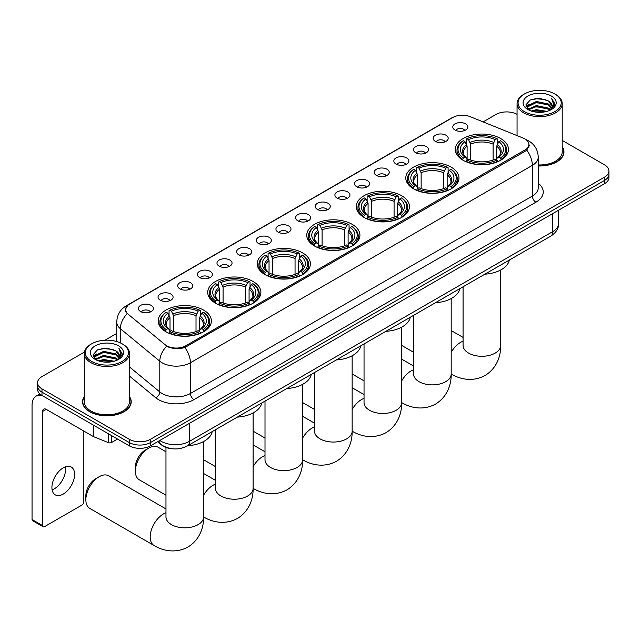 <?xml version="1.0" encoding="UTF-8"?>
<svg xmlns="http://www.w3.org/2000/svg" width="641" height="641" viewBox="0 0 641 641"><rect width="100%" height="100%" fill="white"/><g stroke="black" fill="none" stroke-linecap="round" stroke-linejoin="round"><path stroke-width="0.96" d="M302.616 252.899A26.585 15.352 0 0 0 273.643 249.573A26.585 15.352 0 0 0 257.233 263.747A26.585 15.352 0 0 0 265.021 274.604A26.585 15.352 0 0 0 293.995 277.93A26.585 15.352 0 0 0 310.404 263.747A26.585 15.352 0 0 0 302.616 252.899M451.168 167.133A26.585 15.352 0 0 0 422.195 163.808A26.585 15.352 0 0 0 405.785 177.99A26.585 15.352 0 0 0 413.573 188.839A26.585 15.352 0 0 0 442.546 192.164A26.585 15.352 0 0 0 458.956 177.99A26.585 15.352 0 0 0 451.168 167.133M401.651 195.721A26.585 15.352 0 0 0 372.677 192.396A26.585 15.352 0 0 0 356.268 206.578A26.585 15.352 0 0 0 364.056 217.427A26.585 15.352 0 0 0 393.029 220.752A26.585 15.352 0 0 0 409.439 206.578A26.585 15.352 0 0 0 401.651 195.721M352.133 224.31A26.585 15.352 0 0 0 323.16 220.985A26.585 15.352 0 0 0 306.751 235.159A26.585 15.352 0 0 0 314.539 246.016A26.585 15.352 0 0 0 343.512 249.341A26.585 15.352 0 0 0 359.921 235.159A26.585 15.352 0 0 0 352.133 224.31M253.099 281.487A26.585 15.352 0 0 0 224.126 278.154A26.585 15.352 0 0 0 207.716 292.336A26.585 15.352 0 0 0 215.504 303.193A26.585 15.352 0 0 0 244.477 306.518A26.585 15.352 0 0 0 260.887 292.336A26.585 15.352 0 0 0 253.099 281.487M203.582 310.076A26.585 15.352 0 0 0 174.608 306.743A26.585 15.352 0 0 0 158.199 320.925A26.585 15.352 0 0 0 165.987 331.782A26.585 15.352 0 0 0 194.96 335.107A26.585 15.352 0 0 0 211.37 320.925A26.585 15.352 0 0 0 203.582 310.076M500.685 138.544A26.585 15.352 0 0 0 471.712 135.219A26.585 15.352 0 0 0 455.302 149.401A26.585 15.352 0 0 0 463.082 160.25A26.585 15.352 0 0 0 492.064 163.575A26.585 15.352 0 0 0 508.473 149.401A26.585 15.352 0 0 0 500.685 138.544M435.351 141.373A7.524 4.343 180 0 1 433.853 140.139A7.524 4.343 180 0 1 436.345 134.746A7.524 4.343 180 0 1 445.992 135.227A7.524 4.343 180 0 1 447.482 140.139A7.524 4.343 180 0 1 435.351 141.373M445.07 141.821A4.511 2.604 0 0 0 443.86 140.547A4.511 2.604 0 0 0 439.414 139.89A4.511 2.604 0 0 0 436.265 141.821M415.697 152.718A7.524 4.343 180 0 1 414.206 151.484A7.524 4.343 180 0 1 416.698 146.084A7.524 4.343 180 0 1 426.337 146.573A7.524 4.343 180 0 1 427.835 151.484A7.524 4.343 180 0 1 415.697 152.718M425.424 153.167A4.511 2.604 0 0 0 424.214 151.893A4.511 2.604 0 0 0 419.767 151.236A4.511 2.604 0 0 0 416.618 153.167M396.05 164.064A7.524 4.343 180 0 1 394.552 162.83A7.524 4.343 180 0 1 397.043 157.43A7.524 4.343 180 0 1 406.69 157.918A7.524 4.343 180 0 1 408.181 162.83A7.524 4.343 180 0 1 396.05 164.064M405.769 164.513A4.511 2.604 0 0 0 404.559 163.239A4.511 2.604 0 0 0 400.112 162.582A4.511 2.604 0 0 0 396.963 164.513M376.395 175.41A7.524 4.343 180 0 1 374.905 174.176A7.524 4.343 180 0 1 377.397 168.775A7.524 4.343 180 0 1 387.036 169.264A7.524 4.343 180 0 1 388.534 174.176A7.524 4.343 180 0 1 376.395 175.41M386.122 175.858A4.511 2.604 0 0 0 384.912 174.584A4.511 2.604 0 0 0 380.466 173.927A4.511 2.604 0 0 0 377.317 175.858M356.749 186.747A7.524 4.343 180 0 1 355.25 185.521A7.524 4.343 180 0 1 357.742 180.121A7.524 4.343 180 0 1 367.389 180.61A7.524 4.343 180 0 1 368.879 185.521A7.524 4.343 180 0 1 356.749 186.747M366.468 187.204A4.511 2.604 0 0 0 365.258 185.93A4.511 2.604 0 0 0 360.811 185.273A4.511 2.604 0 0 0 357.662 187.204M337.094 198.093A7.524 4.343 180 0 1 335.604 196.867A7.524 4.343 180 0 1 338.095 191.467A7.524 4.343 180 0 1 347.734 191.955A7.524 4.343 180 0 1 349.233 196.867A7.524 4.343 180 0 1 337.094 198.093M346.821 198.55A4.511 2.604 0 0 0 345.611 197.276A4.511 2.604 0 0 0 341.164 196.619A4.511 2.604 0 0 0 338.015 198.55M317.447 209.439A7.524 4.343 180 0 1 315.949 208.213A7.524 4.343 180 0 1 318.441 202.812A7.524 4.343 180 0 1 328.088 203.301A7.524 4.343 180 0 1 329.578 208.213A7.524 4.343 180 0 1 317.447 209.439M327.166 209.895A4.511 2.604 0 0 0 325.957 208.621A4.511 2.604 0 0 0 321.51 207.964A4.511 2.604 0 0 0 318.361 209.895M297.793 220.784A7.524 4.343 180 0 1 296.302 219.559A7.524 4.343 180 0 1 298.794 214.158A7.524 4.343 180 0 1 308.433 214.647A7.524 4.343 180 0 1 309.932 219.559A7.524 4.343 180 0 1 297.793 220.784M307.52 221.233A4.511 2.604 0 0 0 306.31 219.967A4.511 2.604 0 0 0 301.863 219.31A4.511 2.604 0 0 0 298.714 221.233M278.146 232.13A7.524 4.343 180 0 1 276.648 230.904A7.524 4.343 180 0 1 279.139 225.504A7.524 4.343 180 0 1 288.787 225.985A7.524 4.343 180 0 1 290.277 230.904A7.524 4.343 180 0 1 278.146 232.13M287.865 232.579A4.511 2.604 0 0 0 286.655 231.313A4.511 2.604 0 0 0 282.208 230.656A4.511 2.604 0 0 0 279.059 232.579M258.491 243.476A7.524 4.343 180 0 1 257.001 242.25A7.524 4.343 180 0 1 259.493 236.85A7.524 4.343 180 0 1 269.132 237.33A7.524 4.343 180 0 1 270.63 242.25A7.524 4.343 180 0 1 258.491 243.476M268.218 243.925A4.511 2.604 0 0 0 267.009 242.659A4.511 2.604 0 0 0 262.562 241.994A4.511 2.604 0 0 0 259.413 243.925M238.845 254.822A7.524 4.343 180 0 1 237.346 253.596A7.524 4.343 180 0 1 239.838 248.195A7.524 4.343 180 0 1 249.485 248.676A7.524 4.343 180 0 1 250.976 253.596A7.524 4.343 180 0 1 238.845 254.822M248.564 255.27A4.511 2.604 0 0 0 247.354 254.004A4.511 2.604 0 0 0 242.907 253.339A4.511 2.604 0 0 0 239.758 255.27M219.19 266.167A7.524 4.343 180 0 1 217.7 264.941A7.524 4.343 180 0 1 220.192 259.541A7.524 4.343 180 0 1 229.831 260.022A7.524 4.343 180 0 1 231.329 264.941A7.524 4.343 180 0 1 219.19 266.167M228.917 266.616A4.511 2.604 0 0 0 227.707 265.35A4.511 2.604 0 0 0 223.26 264.685A4.511 2.604 0 0 0 220.111 266.616M199.543 277.513A7.524 4.343 180 0 1 198.045 276.287A7.524 4.343 180 0 1 200.537 270.887A7.524 4.343 180 0 1 210.184 271.367A7.524 4.343 180 0 1 211.674 276.287A7.524 4.343 180 0 1 199.543 277.513M209.262 277.962A4.511 2.604 0 0 0 208.053 276.696A4.511 2.604 0 0 0 203.606 276.031A4.511 2.604 0 0 0 200.457 277.962M179.889 288.859A7.524 4.343 180 0 1 178.398 287.633A7.524 4.343 180 0 1 180.89 282.232A7.524 4.343 180 0 1 190.529 282.713A7.524 4.343 180 0 1 192.028 287.633A7.524 4.343 180 0 1 179.889 288.859M189.616 289.307A4.511 2.604 0 0 0 188.406 288.041A4.511 2.604 0 0 0 183.959 287.376A4.511 2.604 0 0 0 180.81 289.307M160.242 300.204A7.524 4.343 180 0 1 158.744 298.97A7.524 4.343 180 0 1 161.236 293.578A7.524 4.343 180 0 1 170.883 294.059A7.524 4.343 180 0 1 172.373 298.97A7.524 4.343 180 0 1 160.242 300.204M169.961 300.653A4.511 2.604 0 0 0 168.751 299.387A4.511 2.604 0 0 0 164.304 298.722A4.511 2.604 0 0 0 161.155 300.653M140.587 311.55A7.524 4.343 180 0 1 139.097 310.316A7.524 4.343 180 0 1 141.589 304.924A7.524 4.343 180 0 1 151.228 305.404A7.524 4.343 180 0 1 152.726 310.316A7.524 4.343 180 0 1 140.587 311.55M150.315 311.999A4.511 2.604 0 0 0 149.105 310.733A4.511 2.604 0 0 0 144.658 310.068A4.511 2.604 0 0 0 141.509 311.999M454.998 130.027A7.524 4.343 180 0 1 453.507 128.793A7.524 4.343 180 0 1 455.999 123.401A7.524 4.343 180 0 1 465.638 123.881A7.524 4.343 180 0 1 467.137 128.793A7.524 4.343 180 0 1 454.998 130.027M464.725 130.476A4.511 2.604 0 0 0 463.515 129.21A4.511 2.604 0 0 0 459.068 128.545A4.511 2.604 0 0 0 455.919 130.476M523.104 138.055A13.541 7.82 180 0 1 524.915 138.937A13.541 7.82 180 0 1 528.881 144.465A13.541 7.82 180 0 1 524.915 149.994L185.818 345.771A13.541 7.82 180 0 1 165.146 344.722L128.04 314.13A13.541 7.82 180 0 1 125.588 309.643A13.541 7.82 180 0 1 129.554 304.114L452.77 117.511A13.541 7.82 180 0 1 470.109 116.638L523.104 138.055M173.062 448.836A15.047 8.686 180 0 1 161.788 445.158L157.614 441.713M84.316 396.539A24.326 14.046 0 0 0 82.561 401.779A24.326 14.046 0 0 0 89.692 411.706A24.326 14.046 0 0 0 116.205 414.751A24.326 14.046 0 0 0 131.221 401.779A24.326 14.046 0 0 0 129.466 396.539M529.41 145.034L526.758 150.13L525.444 151.092L184.824 347.542C179.16 349.169 173.591 348.968 168.118 346.941L166.66 346.228A17.555 11.746 129.5 0 0 159.801 361.22L120.356 328.697A20.063 11.586 180 0 1 116.734 322.054L116.734 341.549M84.444 352.069L41.986 376.588A15.047 8.686 0 0 0 37.571 382.733L37.571 389.287A15.047 8.686 0 0 0 41.986 395.433L129.242 445.807L129.242 442.53A15.047 8.686 0 0 0 150.523 442.53L604.543 180.401A15.047 8.686 0 0 0 608.95 174.256A15.047 8.686 0 0 1 604.543 180.401L150.523 442.53A15.047 8.686 0 0 1 129.242 442.53L41.986 392.156L129.242 442.53L129.242 439.253A15.047 8.686 0 0 0 150.523 439.253L604.543 177.124A15.047 8.686 0 0 0 608.95 170.987A15.047 8.686 0 0 0 604.543 164.841L562.205 140.395M37.571 386.01A15.047 8.686 0 0 0 41.986 392.156A15.047 8.686 0 0 1 37.571 386.01M120.356 342.903L120.356 328.697A17.555 11.746 129.5 0 1 127.166 313.753L125.243 309.643L127.719 305.42M538.24 165.963A24.326 14.046 0 0 0 563.96 151.941A24.326 14.046 0 0 0 562.205 146.701M517.055 114.33A15.047 8.686 0 0 0 496.006 114.459L483.13 121.894M116.734 333.432L104.964 340.227M37.571 382.733A15.047 8.686 0 0 0 41.986 388.879L129.242 439.253M129.242 445.807A15.047 8.686 0 0 0 150.523 445.807L604.543 183.679A15.047 8.686 0 0 0 608.95 177.533L608.95 170.987M524.378 111.598A21.57 12.451 0 0 0 554.882 111.598A21.57 12.451 0 0 0 554.882 93.987L555.595 94.395A22.571 13.036 0 0 1 562.205 103.61A22.571 13.036 0 0 1 548.271 115.644A22.571 13.036 0 0 1 523.673 112.824A22.571 13.036 0 0 1 517.055 103.61A22.571 13.036 0 0 1 523.673 94.395L524.378 93.987A21.57 12.451 0 0 0 524.378 111.598M538.24 164.945A22.571 13.036 0 0 0 562.205 151.941L562.205 103.61M538.24 165.819A24.078 13.902 0 0 0 563.711 151.941A24.078 13.902 0 0 0 562.205 147.101M531.181 111.005L536.389 109.675L546.941 111.366M532.671 111.462L536.389 110.693L545.395 111.75M527.936 109.331L536.389 105.581L548.496 108.137L550.451 109.747M528.456 109.763L536.389 106.598L548.496 109.154L549.906 110.236M527.239 108.633L527.519 105.917L536.389 101.478L548.496 104.034L551.813 107.8M527.126 108.137L527.519 106.943L536.389 102.504L548.496 105.06L551.581 108.289M549.778 110.34A12.54 7.243 0 0 0 552.173 106.086A12.54 7.243 0 0 0 548.496 100.966L552.165 106.334M551.34 96.03A16.554 9.559 0 0 0 527.96 96.006A16.554 9.559 0 0 0 527.855 109.507A16.554 9.559 0 0 0 527.928 109.547A16.554 9.559 0 0 0 551.412 109.507A16.554 9.559 0 0 0 551.34 96.03M548.496 100.966L539.49 98.281L530.227 99.98L525.932 104.828L528.785 110.004M550.803 109.835L554.81 104.763L554.89 103.858L551.629 98.418L553.68 104.507L549.914 110.276M555.595 94.395L554.882 93.987A21.57 12.451 0 0 0 524.378 93.987M551.629 98.418L554.882 104.058M530.011 100.084L535.684 98.69L545.844 99.595M526.101 106.678L527.952 105.228M532.022 103.489L535.684 102.784L545.483 103.586M532.022 107.592L535.684 106.879L545.483 107.68M532.775 111.486L535.684 110.973L545.379 111.75M525.997 106.278L529.033 104.114M527.607 109.026L529.033 108.209M462.61 159.97L463.323 158.071A23.877 13.79 0 0 1 463.323 140.732L464.965 141.677A21.57 12.451 0 0 0 464.965 157.117L466.584 158.039L467.105 159.978M467.105 159.184L467.105 146.22L464.965 141.677M466.159 143.728L466.159 139.089L466.872 138.68A23.877 13.79 0 0 1 496.903 138.68L495.261 139.626A21.57 12.451 0 0 0 468.507 139.626L470.654 144.169L470.654 160.034M493.113 160.034L493.113 144.169L495.261 139.626M484.884 274.18A27.587 15.929 0 0 0 509.315 260.078M466.159 161.348A24.879 14.366 0 0 0 497.616 161.348L496.903 160.114A23.877 13.79 0 0 1 466.872 160.114L466.159 161.772M497.616 161.772L497.616 161.348M463.323 140.732L462.61 141.132A24.879 14.366 0 0 0 457.001 150.218A24.879 14.366 0 0 0 462.61 159.297M496.903 138.68L497.616 139.089L497.616 143.728M466.872 160.114L468.507 159.168A21.57 12.451 0 0 0 495.261 159.168L496.903 160.114M464.965 157.117L463.323 158.071M468.507 139.626L466.872 138.68M466.584 144.473A19.294 11.137 0 0 0 466.584 158.039L466.672 158.103C463.932 155.451 462.818 153.648 463.323 152.702A18.557 10.713 0 0 1 467.105 146.22M501.166 159.297A24.879 14.366 0 0 0 506.767 150.218A24.879 14.366 0 0 0 501.166 141.132L500.453 140.732A23.877 13.79 0 0 1 500.453 158.071L501.166 159.97M500.453 158.071L498.81 157.117A21.57 12.451 0 0 0 498.81 141.677L500.453 140.732M498.81 141.677L496.663 146.22L496.663 159.184L497.184 158.039L498.81 157.117M496.663 146.22A18.557 10.713 0 0 1 500.445 152.702C500.95 153.656 499.836 155.459 497.096 158.103L497.184 158.039A19.294 11.137 0 0 0 497.184 144.473M496.663 159.978L496.663 159.184M413.092 188.558L413.806 186.659A23.877 13.79 0 0 1 413.806 169.32L415.448 170.266A21.57 12.451 0 0 0 415.448 185.706L417.067 186.627L417.595 188.566M417.595 187.773L417.595 174.809L415.448 170.266M416.642 172.317L416.642 167.678L417.355 167.269A23.877 13.79 0 0 1 447.386 167.269L445.743 168.214A21.57 12.451 0 0 0 418.998 168.214L421.137 172.758L421.137 188.622M443.596 188.622L443.596 172.758L445.743 168.214M435.367 302.768A27.587 15.929 0 0 0 459.797 288.666M416.642 189.936A24.879 14.366 0 0 0 448.099 189.936L447.386 188.702A23.877 13.79 0 0 1 417.355 188.702L416.642 190.361M448.099 190.361L448.099 189.936M413.806 169.32L413.092 169.721A24.879 14.366 0 0 0 407.492 178.807A24.879 14.366 0 0 0 413.092 187.885M447.386 167.269L448.099 167.678L448.099 172.317M417.355 188.702L418.998 187.757A21.57 12.451 0 0 0 445.743 187.757L447.386 188.702M415.448 185.706L413.806 186.659M418.998 168.214L417.355 167.269M417.067 173.054A19.294 11.137 0 0 0 417.067 186.627L417.155 186.691C414.415 184.039 413.301 182.236 413.806 181.291A18.557 10.713 0 0 1 417.595 174.809M451.649 187.885A24.879 14.366 0 0 0 457.249 178.807A24.879 14.366 0 0 0 451.649 169.721L450.935 169.32A23.877 13.79 0 0 1 450.935 186.659L451.649 188.558M450.935 186.659L449.293 185.706A21.57 12.451 0 0 0 449.293 170.266L450.935 169.32M449.293 170.266L447.146 174.809L447.146 187.773L447.666 186.627L449.293 185.706M447.146 174.809A18.557 10.713 0 0 1 450.927 181.291C451.432 182.244 450.319 184.047 447.578 186.691L447.666 186.627A19.294 11.137 0 0 0 447.666 173.054M447.146 188.566L447.146 187.773M363.575 217.147L364.288 215.248A23.877 13.79 0 0 1 364.288 197.901L365.931 198.854A21.57 12.451 0 0 0 365.931 214.294L367.549 215.216L368.078 217.155M368.078 216.362L368.078 203.397L365.931 198.854M367.125 200.905L367.125 196.266L367.838 195.858A23.877 13.79 0 0 1 397.869 195.858L396.226 196.803A21.57 12.451 0 0 0 369.48 196.803L371.62 201.346L371.62 217.203M394.079 217.203L394.079 201.346L396.226 196.803M385.85 331.357A27.587 15.929 0 0 0 410.28 317.255M367.125 218.525A24.879 14.366 0 0 0 398.582 218.525L397.869 217.291A23.877 13.79 0 0 1 367.838 217.291L367.125 218.95M398.582 218.95L398.582 218.525M364.288 197.901L363.575 198.309A24.879 14.366 0 0 0 357.974 207.396A24.879 14.366 0 0 0 363.575 216.474M397.869 195.858L398.582 196.266L398.582 200.905M367.838 217.291L369.48 216.346A21.57 12.451 0 0 0 396.226 216.346L397.869 217.291M365.931 214.294L364.288 215.248M369.48 196.803L367.838 195.858M367.549 201.643A19.294 11.137 0 0 0 367.549 215.216L367.646 215.28C364.897 212.628 363.784 210.825 364.288 209.879A18.557 10.713 0 0 1 368.078 203.397M402.131 216.474A24.879 14.366 0 0 0 407.732 207.396A24.879 14.366 0 0 0 402.131 198.309L401.418 197.901A23.877 13.79 0 0 1 401.418 215.248L402.131 217.147M401.418 215.248L399.776 214.294A21.57 12.451 0 0 0 399.776 198.854L401.418 197.901M399.776 198.854L397.628 203.397L397.628 216.362L398.157 215.216L399.776 214.294M397.628 203.397A18.557 10.713 0 0 1 401.41 209.879C401.915 210.833 400.801 212.636 398.061 215.28L398.157 215.216A19.294 11.137 0 0 0 398.157 201.643M397.628 217.155L397.628 216.362M314.058 245.735L314.771 243.836A23.877 13.79 0 0 1 314.771 226.489L316.414 227.443A21.57 12.451 0 0 0 316.414 242.883L318.032 243.804L318.561 245.743M318.561 244.95L318.561 231.986L316.414 227.443M317.607 229.494L317.607 224.855L318.321 224.446A23.877 13.79 0 0 1 348.351 224.446L346.709 225.392A21.57 12.451 0 0 0 319.963 225.392L322.103 229.935L322.103 245.791M344.57 245.791L344.57 229.935L346.709 225.392M336.333 359.946A27.587 15.929 0 0 0 360.763 345.844M317.607 247.114A24.879 14.366 0 0 0 349.065 247.114L348.351 245.88A23.877 13.79 0 0 1 318.321 245.88L317.607 247.538M349.065 247.538L349.065 247.114M314.771 226.489L314.058 226.898A24.879 14.366 0 0 0 308.457 235.984A24.879 14.366 0 0 0 314.058 245.062M348.351 224.446L349.065 224.855L349.065 229.494M318.321 245.88L319.963 244.934A21.57 12.451 0 0 0 346.709 244.934L348.351 245.88M316.414 242.883L314.771 243.836M319.963 225.392L318.321 224.446M318.032 230.231A19.294 11.137 0 0 0 318.032 243.804L318.128 243.868C315.388 241.216 314.266 239.414 314.779 238.468A18.557 10.713 0 0 1 318.561 231.986M352.614 245.062A24.879 14.366 0 0 0 358.215 235.984A24.879 14.366 0 0 0 352.614 226.898L351.901 226.489A23.877 13.79 0 0 1 351.901 243.836L352.614 245.735M351.901 243.836L350.258 242.883A21.57 12.451 0 0 0 350.258 227.443L351.901 226.489M350.258 227.443L348.111 231.986L348.111 244.95L348.64 243.804L350.258 242.883M348.111 231.986A18.557 10.713 0 0 1 351.893 238.468C352.398 239.422 351.284 241.224 348.544 243.868L348.64 243.804A19.294 11.137 0 0 0 348.64 230.231M348.111 245.743L348.111 244.95M264.541 274.324L265.254 272.417A23.877 13.79 0 0 1 265.254 255.078L266.896 256.031A21.57 12.451 0 0 0 266.896 271.472L268.515 272.393L269.044 274.332M269.044 273.539L269.044 260.575L266.896 256.031M268.09 258.083L268.09 253.443L268.803 253.035A23.877 13.79 0 0 1 298.834 253.035L297.192 253.98A21.57 12.451 0 0 0 270.446 253.98L272.585 258.523L272.585 274.38M295.052 274.38L295.052 258.523L297.192 253.98M286.815 388.534A27.587 15.929 0 0 0 311.246 374.432M268.09 275.702A24.879 14.366 0 0 0 299.547 275.702L298.834 274.468A23.877 13.79 0 0 1 268.803 274.468L268.09 276.127M299.547 276.127L299.547 275.702M265.254 255.078L264.541 255.487A24.879 14.366 0 0 0 258.94 264.573A24.879 14.366 0 0 0 264.541 273.651M298.834 253.035L299.547 253.443L299.547 258.083M268.803 274.468L270.446 273.523A21.57 12.451 0 0 0 297.192 273.523L298.834 274.468M266.896 271.472L265.254 272.417M270.446 253.98L268.803 253.035M268.515 258.82A19.294 11.137 0 0 0 268.515 272.393L268.611 272.457C265.871 269.805 264.749 268.002 265.262 267.057A18.557 10.713 0 0 1 269.044 260.575M303.097 273.651A24.879 14.366 0 0 0 308.698 264.573A24.879 14.366 0 0 0 303.097 255.487L302.384 255.078A23.877 13.79 0 0 1 302.384 272.417L303.097 274.324M302.384 272.417L300.741 271.472A21.57 12.451 0 0 0 300.741 256.031L302.384 255.078M300.741 256.031L298.594 260.575L298.594 273.539L299.123 272.393L300.741 271.472M298.594 260.575A18.557 10.713 0 0 1 302.376 267.057C302.881 268.01 301.767 269.813 299.026 272.457L299.123 272.393A19.294 11.137 0 0 0 299.123 258.82M298.594 274.332L298.594 273.539M135.379 471.183L135.379 467.089A13.798 7.964 -60 0 1 145.13 450.19L148.68 448.147A18.813 10.857 120 0 0 135.379 471.183A18.813 10.857 120 0 0 139.273 479.797L165.971 495.213M215.023 302.913L215.737 301.006A23.877 13.79 0 0 1 215.737 283.667L217.379 284.62A21.57 12.451 0 0 0 217.379 300.06L218.998 300.982L219.526 302.921M219.526 302.127L219.526 289.163L217.379 284.62M218.573 286.671L218.573 282.032L219.286 281.623A23.877 13.79 0 0 1 249.317 281.623L247.674 282.569A21.57 12.451 0 0 0 220.929 282.569L223.076 287.112L223.076 302.969M245.535 302.969L245.535 287.112L247.674 282.569M237.298 417.123A27.587 15.929 0 0 0 261.728 403.013M218.573 304.291A24.879 14.366 0 0 0 250.03 304.291L249.317 303.057A23.877 13.79 0 0 1 219.286 303.057L218.573 304.715M250.03 304.715L250.03 304.291M215.737 283.667L215.023 284.075A24.879 14.366 0 0 0 209.423 293.161A24.879 14.366 0 0 0 215.023 302.24M249.317 281.623L250.03 282.032L250.03 286.671M219.286 303.057L220.929 302.111A21.57 12.451 0 0 0 247.674 302.111L249.317 303.057M217.379 300.06L215.737 301.006M220.929 282.569L219.286 281.623M218.998 287.408A19.294 11.137 0 0 0 218.998 300.982L219.094 301.046C216.354 298.394 215.232 296.591 215.745 295.645A18.557 10.713 0 0 1 219.526 289.163M253.58 302.24A24.879 14.366 0 0 0 259.18 293.161A24.879 14.366 0 0 0 253.58 284.075L252.866 283.667A23.877 13.79 0 0 1 252.866 301.006L253.58 302.913M252.866 301.006L251.224 300.06A21.57 12.451 0 0 0 251.224 284.62L252.866 283.667M251.224 284.62L249.077 289.163L249.077 302.127L249.605 300.982L251.224 300.06M249.077 289.163A18.557 10.713 0 0 1 252.858 295.645C253.371 296.599 252.25 298.402 249.509 301.046L249.605 300.982A19.294 11.137 0 0 0 249.605 287.408M249.077 302.921L249.077 302.127M165.971 451.769L158.079 447.21A18.813 10.857 120 0 0 148.68 448.147L145.13 450.19M85.862 499.772L85.862 495.677A13.798 7.964 -60 0 1 95.613 478.779L99.163 476.728A18.813 10.857 120 0 0 99.163 476.736A18.813 10.857 120 0 0 85.862 499.772A18.813 10.857 120 0 0 89.756 508.385L154.096 545.531A18.813 10.857 -60 0 1 151.212 530.46A18.813 10.857 -60 0 1 163.503 513.882A18.813 10.857 -60 0 1 165.971 512.72M165.506 331.501L166.219 329.594A23.877 13.79 0 0 1 166.219 312.255L167.862 313.209A21.57 12.451 0 0 0 167.862 328.649L169.48 329.57L170.009 331.509M170.009 330.716L170.009 317.752L167.862 313.209M169.056 315.26L169.056 310.621L169.769 310.212A23.877 13.79 0 0 1 199.8 310.212L198.157 311.157A21.57 12.451 0 0 0 171.411 311.157L173.559 315.701L173.559 331.557M196.018 331.557L196.018 315.701L198.157 311.157M187.781 445.711A27.587 15.929 0 0 0 212.211 431.601M169.056 332.879A24.879 14.366 0 0 0 200.513 332.879L199.8 331.645A23.877 13.79 0 0 1 169.769 331.645L169.056 333.304M200.513 333.304L200.513 332.879M166.219 312.255L165.506 312.664A24.879 14.366 0 0 0 159.905 321.75A24.879 14.366 0 0 0 165.506 330.828M199.8 310.212L200.513 310.621L200.513 315.26M169.769 331.645L171.411 330.7A21.57 12.451 0 0 0 198.157 330.7L199.8 331.645M167.862 328.649L166.219 329.594M171.411 311.157L169.769 310.212M169.48 315.997A19.294 11.137 0 0 0 169.48 329.57L169.577 329.634C166.836 326.982 165.715 325.179 166.227 324.234A18.557 10.713 0 0 1 170.009 317.752M204.062 330.828A24.879 14.366 0 0 0 209.663 321.75A24.879 14.366 0 0 0 204.062 312.664L203.349 312.255A23.877 13.79 0 0 1 203.349 329.594L204.062 331.501M203.349 329.594L201.707 328.649A21.57 12.451 0 0 0 201.707 313.209L203.349 312.255M201.707 313.209L199.559 317.752L199.559 330.716L200.088 329.57L201.707 328.649M199.559 317.752A18.557 10.713 0 0 1 203.349 324.234C203.854 325.187 202.732 326.982 199.992 329.634L200.088 329.57A19.294 11.137 0 0 0 200.088 315.997M199.559 331.509L199.559 330.716M165.971 508.946L108.569 475.798A18.813 10.857 120 0 0 99.163 476.728L95.613 478.779M65.406 466.84A16.049 9.27 -60 0 1 54.261 488.859A16.049 9.27 -60 0 1 52.121 489.86M63.267 494.059A16.049 9.27 120 0 0 73.747 479.909A16.049 9.27 120 0 0 71.287 467.049A16.049 9.27 120 0 0 63.267 467.842A16.049 9.27 120 0 0 52.778 481.992A16.049 9.27 120 0 0 55.238 494.852A16.049 9.27 120 0 0 63.267 494.059M111.59 435.616L111.59 442.482L117.535 439.045M41.809 395.329A20.063 11.586 -120 0 0 36.208 396.074A20.063 11.586 -120 0 0 32.05 405.256L32.05 519.53L42.691 525.676L42.691 411.402A5.016 2.893 60 0 1 43.732 409.11A5.016 2.893 60 0 1 46.24 409.359L93.257 436.505L93.257 425.031M42.691 525.676A2.508 1.45 120 0 0 43.211 526.822L32.571 520.676A2.508 1.45 -60 0 1 32.05 519.53M43.211 526.822A2.508 1.45 120 0 0 44.461 526.702L82.064 504.996A2.508 1.45 120 0 0 83.835 501.919L83.835 431.064M111.59 442.482A2.508 1.45 180 0 1 108.377 442.643L93.594 436.665A2.508 1.45 180 0 1 93.257 436.505M91.639 361.436A21.57 12.451 0 0 0 122.143 361.436A21.57 12.451 0 0 0 122.143 343.824L122.856 344.233A22.571 13.036 0 0 1 129.466 353.447A22.571 13.036 0 0 1 115.532 365.49A22.571 13.036 0 0 1 90.934 362.662A22.571 13.036 0 0 1 84.316 353.447A22.571 13.036 0 0 1 90.934 344.233L91.639 343.824A21.57 12.451 0 0 0 91.639 361.436M84.316 353.447L84.316 401.779A22.571 13.036 0 0 0 90.934 410.993A22.571 13.036 0 0 0 115.532 413.822A22.571 13.036 0 0 0 129.466 401.779L129.466 353.447M84.316 396.939A24.078 13.902 0 0 0 82.817 401.779A24.078 13.902 0 0 0 89.868 411.61A24.078 13.902 0 0 0 116.109 414.623A24.078 13.902 0 0 0 130.972 401.779A24.078 13.902 0 0 0 129.466 396.939M98.442 360.843L103.65 359.513L114.202 361.204M99.932 361.3L103.65 360.538L112.656 361.588L102.945 360.811L100.036 361.324M95.213 359.16L103.65 355.418L115.757 357.974L117.712 359.585M95.717 359.601L103.65 356.444L115.757 359L117.167 360.074M94.499 358.479L94.78 355.755L103.65 351.324L115.757 353.88L119.074 357.638M94.387 357.974L94.78 356.781L103.65 352.342L115.757 354.898L118.841 358.127M117.039 360.178A12.54 7.243 0 0 0 119.434 355.923A12.54 7.243 0 0 0 115.757 350.803L119.426 356.172M118.601 345.868A16.554 9.559 0 0 0 95.221 345.852A16.554 9.559 0 0 0 95.116 359.345A16.554 9.559 0 0 0 95.189 359.385A16.554 9.559 0 0 0 118.673 359.345A16.554 9.559 0 0 0 118.601 345.868M115.757 350.803L106.751 348.119L97.488 349.818L93.201 354.673L96.046 359.841M118.072 359.681L122.07 354.601L122.151 353.696L118.889 348.255L120.941 354.353L117.175 360.122M122.856 344.233L122.143 343.824A21.57 12.451 0 0 0 91.639 343.824M118.889 348.255L122.143 353.904M97.272 349.93L102.945 348.528L113.104 349.441M93.362 356.516L95.213 355.066M99.283 353.335L102.945 352.622L112.744 353.423M99.283 357.43L102.945 356.716L112.744 357.526M93.257 356.116L96.294 353.952M94.868 358.864L96.294 358.047M185.818 345.771L185.818 347.15M524.915 149.994L524.915 151.396M538.24 183.286A25.079 14.479 180 0 1 535.908 202.211L193.975 399.623A5.016 2.893 60 0 1 190.425 393.486L532.359 196.066A20.063 11.586 0 0 0 538.24 187.877L538.24 157.157A20.063 11.586 180 0 1 532.359 165.354A17.555 10.136 -120 0 0 526.758 150.13M193.975 399.623A25.079 14.479 180 0 1 158.503 399.623A25.079 14.479 180 0 1 155.691 397.692L129.466 376.067M162.053 393.486A20.063 11.586 0 0 0 190.425 393.486L190.425 362.766A20.063 11.586 180 0 1 162.053 362.766A20.063 11.586 180 0 1 159.801 361.22L159.801 391.939A20.063 11.586 0 0 0 162.053 393.486M538.24 157.157C537.895 149.946 534.722 144.537 528.721 140.932L526.189 139.698A17.555 8.221 112 0 0 525.957 139.61M184.824 347.542A17.555 10.136 60 0 1 190.425 362.766L532.359 165.354L532.359 196.066A5.016 2.893 60 0 0 535.908 202.211M128.064 305.14A17.555 10.136 -120 0 0 126.245 305.821C120.244 309.427 117.071 314.835 116.734 322.054M126.245 305.821L451.288 118.16A17.555 10.136 60 0 1 452.618 117.599M150.523 439.253L150.523 445.807M604.543 177.124L604.543 183.679M41.986 388.879L41.986 395.433M129.466 366.924L159.801 391.939A5.016 3.357 -50.5 0 1 155.691 397.692M159.817 440.439A20.063 11.586 0 0 0 161.163 441.304A20.063 11.586 0 0 0 189.536 441.304L552.758 231.601A20.063 11.586 0 0 0 558.632 223.413C558.776 228.388 556.132 232.651 550.675 236.192L187.46 445.896A10.032 5.793 60 0 0 189.536 441.304L189.536 423.276M552.758 213.581L552.758 231.601A10.032 5.793 60 0 1 550.675 236.192M159 440.912A10.032 6.706 129.5 0 0 160.747 444.173L157.702 441.657M500.693 269.997L500.693 345.419A18.813 10.857 180 0 1 495.189 353.103A18.813 10.857 180 0 1 468.587 353.103A18.813 10.857 180 0 1 463.074 345.419L463.114 346.156M451.184 352.31A18.813 10.857 -60 0 1 460.607 342.35A18.813 10.857 -60 0 1 463.074 341.188M451.2 373.999A18.813 10.857 -60 0 1 451.184 373.991L451.184 373.991C459.252 378.943 472.305 382.429 485.061 375.49C497.44 367.91 500.95 354.866 500.693 345.419M493.113 144.169A18.557 10.713 0 0 0 470.654 144.169M493.642 142.422A19.294 11.137 0 0 0 470.133 142.422M451.184 298.586L451.184 374.007A18.813 10.857 180 0 1 445.671 381.691A18.813 10.857 180 0 1 419.07 381.691A18.813 10.857 180 0 1 413.557 374.007L413.597 374.745M401.667 380.898A18.813 10.857 -60 0 1 411.089 370.939A18.813 10.857 -60 0 1 413.557 369.777M451.184 374.007C451.432 383.454 447.923 396.499 435.543 404.078C422.788 411.017 409.735 407.532 401.683 402.588L401.667 402.58A18.813 10.857 -60 0 1 401.667 402.58A18.813 10.857 180 0 1 396.154 410.28A18.813 10.857 180 0 1 369.553 410.28A18.813 10.857 180 0 1 364.04 402.596L364.088 403.333M443.596 172.758A18.557 10.713 0 0 0 421.137 172.758M444.125 171.011A19.294 11.137 0 0 0 420.616 171.011M352.149 409.487A18.813 10.857 -60 0 1 361.572 399.527A18.813 10.857 -60 0 1 364.04 398.365M401.667 327.174L401.667 402.596C401.915 412.043 398.406 425.087 386.026 432.667C373.27 439.598 360.218 436.12 352.165 431.177A18.813 10.857 -60 0 1 352.149 431.169L352.165 431.177A18.813 10.857 180 0 1 346.637 438.869A18.813 10.857 180 0 1 320.035 438.869A18.813 10.857 180 0 1 314.523 431.185L314.571 431.922M394.079 201.346A18.557 10.713 0 0 0 371.62 201.346M394.608 199.599A19.294 11.137 0 0 0 371.099 199.599M302.632 438.075A18.813 10.857 -60 0 1 312.055 428.116A18.813 10.857 -60 0 1 314.523 426.954M352.149 355.763L352.149 431.185C352.398 440.631 348.888 453.676 336.509 461.256C323.753 468.186 310.701 464.709 302.648 459.765L302.632 459.757A18.813 10.857 -60 0 1 302.632 459.757A18.813 10.857 180 0 1 297.12 467.457A18.813 10.857 180 0 1 270.518 467.457A18.813 10.857 180 0 1 265.005 459.773L265.054 460.51M344.57 229.935A18.557 10.713 0 0 0 322.103 229.935M345.09 228.188A19.294 11.137 0 0 0 321.582 228.188M253.115 466.664A18.813 10.857 -60 0 1 262.538 456.704A18.813 10.857 -60 0 1 265.005 455.543M302.632 384.352L302.632 459.773C302.881 469.22 299.371 482.264 286.992 489.844C274.236 496.775 261.183 493.298 253.131 488.354L253.115 488.346A18.813 10.857 -60 0 1 253.115 488.346A18.813 10.857 180 0 1 247.602 496.046A18.813 10.857 180 0 1 221.001 496.046A18.813 10.857 180 0 1 215.488 488.362L215.536 489.099M295.052 258.523A18.557 10.713 0 0 0 272.585 258.523M295.573 256.777A19.294 11.137 0 0 0 272.064 256.777M203.598 495.253A18.813 10.857 -60 0 1 213.02 485.293A18.813 10.857 -60 0 1 215.488 484.131M203.614 516.942A18.813 10.857 -60 0 1 203.598 516.934L203.598 516.934C211.666 521.886 224.719 525.364 237.474 518.433C249.854 510.853 253.363 497.809 253.115 488.362L253.115 412.94M245.535 287.112A18.557 10.713 0 0 0 223.076 287.112M246.056 285.365A19.294 11.137 0 0 0 222.547 285.365M203.598 441.529L203.598 516.95A18.813 10.857 180 0 1 198.085 524.634A18.813 10.857 180 0 1 171.484 524.634A18.813 10.857 180 0 1 165.971 516.95L166.019 517.688M196.018 315.701A18.557 10.713 0 0 0 173.559 315.701M196.539 313.954A19.294 11.137 0 0 0 173.03 313.954M42.691 411.402L46.24 409.359M93.594 425.223L93.594 436.665M108.377 442.643L108.377 433.765M125.588 309.643L125.588 311.39M528.881 144.465L528.881 147.342M451.288 118.16L454.509 116.662M187.46 445.896C179.384 449.95 171.315 449.95 163.239 445.896L160.747 444.173M558.632 223.413L558.632 210.184M563.711 153.952L563.711 151.941M527.094 108.457L527.094 107.624M517.055 135.612L517.055 103.61M413.557 352.27L401.667 345.403M457.001 154.81L457.001 150.218M506.767 154.81L506.767 150.218M463.074 337.414L451.184 330.548M463.074 286.767L463.074 345.419M364.04 380.858L352.149 373.991M407.492 183.398L407.492 178.807M457.249 183.398L457.249 178.807M413.557 366.003L401.667 359.136M413.557 315.356L413.557 374.007M314.523 409.447L302.632 402.58M357.974 211.987L357.974 207.396M407.732 211.987L407.732 207.396M364.04 394.592L352.149 387.725M364.04 343.945L364.04 402.596M265.005 438.035L253.115 431.169M308.457 240.575L308.457 235.984M358.215 240.575L358.215 235.984M314.523 423.18L302.632 416.313M314.523 372.533L314.523 431.185M215.488 466.624L203.598 459.757M258.94 269.164L258.94 264.573M308.698 269.164L308.698 264.573M265.005 451.769L253.115 444.902M265.005 401.122L265.005 459.773M209.423 297.745L209.423 293.161M259.18 297.745L259.18 293.161M215.488 480.357L203.598 473.491M215.488 429.71L215.488 488.362M203.598 516.95C203.854 526.397 200.337 539.442 187.957 547.021C175.201 553.952 162.149 550.475 154.096 545.531M159.905 326.333L159.905 321.75M209.663 326.333L209.663 321.75M165.971 447.482L165.971 516.95M36.208 396.074L39.91 393.935M130.972 403.79L130.972 401.779M94.355 358.303L94.355 357.47M82.817 403.79L82.817 401.779"/></g></svg>
